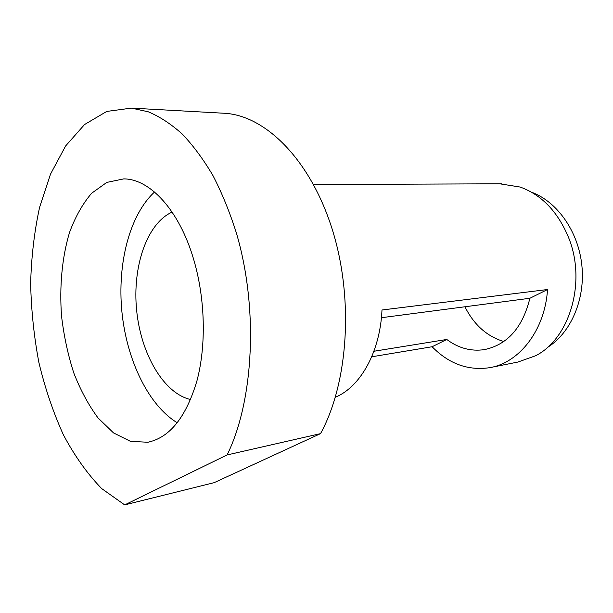 <?xml version="1.0" encoding="UTF-8"?>
<svg xmlns="http://www.w3.org/2000/svg" width="613" height="613" viewBox="0 0 613 613"><rect width="100%" height="100%" fill="white"/><g stroke="black" fill="none" stroke-linecap="round" stroke-linejoin="round"><path stroke-width="0.92" d="M193.708 259.544C205.248 298.539 206.405 345.295 196.949 380.811C186.084 417.215 169.686 437.697 147.771 442.257L130.416 441.329L113.528 432.908L97.996 417.905C88.54 405.063 80.449 390.037 73.736 372.827C67.943 354.766 63.882 335.878 61.553 316.17C59.354 286.524 62.036 257.491 69.499 232.549C75.299 216.818 82.686 203.715 91.651 193.241L106.785 182.406L123.734 178.896C149.94 178.843 179.333 210.221 193.708 259.544M227.116 454.938L124.684 504.89L101.635 488.553C87.299 473.757 74.533 455.811 63.346 434.724C53.208 412.319 45.063 388.282 38.91 362.605C33.968 336.414 31.209 309.979 30.65 283.29C31.363 256.839 34.343 231.53 39.584 207.355L50.527 174.1L65.622 145.963L84.54 124.546L106.731 111.436L131.389 108.11L148.308 111.811C159.755 116.623 171.05 124.018 182.199 134.002C193.118 145.457 203.355 159.288 212.918 175.502C221.937 192.942 229.768 212.136 236.403 233.07C258.586 308.285 253.889 400.588 227.116 454.938L320.538 433.629C348.429 382.734 353.985 297.926 332.07 228.833C310.201 159.618 265.713 115.941 225.178 113.305L222.35 113.152M124.684 504.89L214.152 482.661L320.538 433.629M491.404 367.325L517.824 362.068L535.524 355.785C569.768 338.721 586.794 281.612 568.443 237.231C557.677 211.539 541.57 194.811 520.115 187.042L499.741 183.8M371.7 356.804L432.111 346.736C448.831 363.793 467.949 370.788 489.45 367.716C519.104 363.057 544.957 330.361 547.539 289.52L381.991 309.994C380.144 352.054 360.352 386.964 335.342 397.262M503.809 341.525C486.898 336.376 473.941 324.79 464.945 306.768M172.107 212.075C146.775 223.523 132.278 266.801 136.63 310.232C140.821 353.67 163.51 393.347 190.635 399.553M381.416 317.71L529.893 298.263C522.582 327.748 507.342 344.874 484.17 349.655C470.822 351.525 458.363 348.13 446.777 339.472L373.907 351.257M531.402 192.153C557.148 201.547 578.404 231.415 581.875 265.513C585.4 299.619 570.642 333.181 547.286 347.54M154.537 192.022C129.489 215.025 117.213 263.69 121.895 311.711C126.646 359.716 148.193 405.147 177.318 422.801M547.539 289.52L529.893 298.263M446.777 339.472L432.111 346.736M131.389 108.11L225.178 113.305M313.542 184.528L501.549 183.793M484.17 349.655L485.718 349.372M147.771 442.257L149.702 441.858"/></g></svg>
